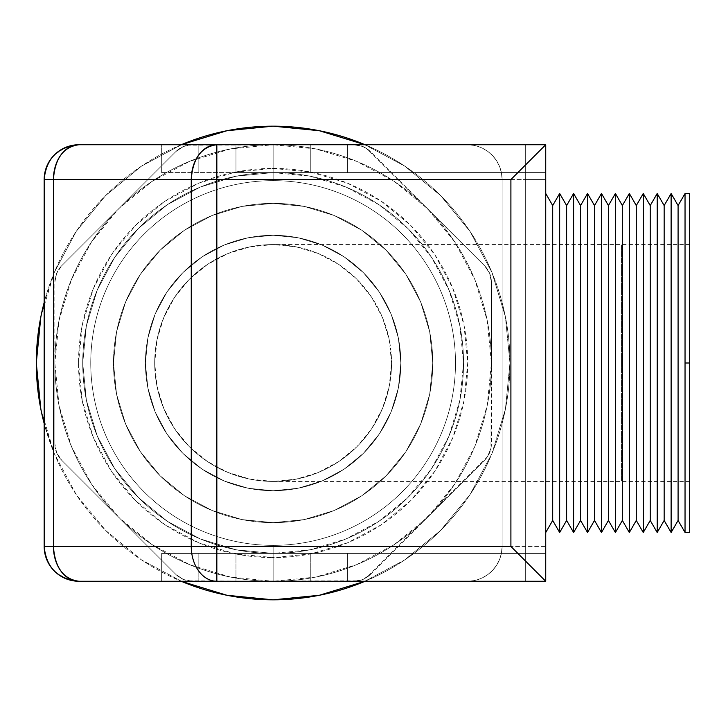<?xml version="1.0" encoding="UTF-8"?>
<svg xmlns="http://www.w3.org/2000/svg" width="726" height="726" viewBox="0 0 726 726"><rect width="100%" height="100%" fill="white"/><g stroke="black" fill="none" stroke-linecap="round" stroke-linejoin="round"><path stroke-width="0.54" stroke-dasharray="3.63 2.72" d="M273.13 522.638A159.638 159.638 0 0 1 113.483 363A159.638 159.638 0 0 1 273.13 203.362A159.638 159.638 0 0 0 113.483 363A159.638 159.638 0 0 0 273.13 522.638L304.276 519.571L334.223 510.487L361.82 495.74L386.014 475.884L405.87 451.69L420.617 424.093L429.701 394.145L432.769 363L429.701 331.855L420.617 301.907L405.87 274.31L386.014 250.116L361.82 230.26L334.223 215.513L304.276 206.429L273.13 203.362L241.985 206.429L212.037 215.513L184.431 230.26L160.246 250.116L140.39 274.31L125.634 301.907L116.55 331.855L113.483 363L116.55 394.145L125.634 424.093L140.39 451.69L160.246 475.884L184.431 495.74L212.037 510.487L241.985 519.571L273.13 522.638A159.638 159.638 0 0 0 432.769 363A159.638 159.638 0 0 0 273.13 203.362A159.638 159.638 0 0 1 432.769 363A159.638 159.638 0 0 1 273.13 522.638L241.985 519.571L212.037 510.487L184.431 495.74L160.246 475.884L140.39 451.69L125.634 424.093L116.55 394.145L113.483 363L116.55 331.855L125.634 301.907L140.39 274.31L160.246 250.116L184.431 230.26L212.037 215.513L241.985 206.429L273.13 203.362L304.276 206.429L334.223 215.513L361.82 230.26L386.014 250.116L405.87 274.31L420.617 301.907L429.701 331.855L432.769 363L429.701 394.145L420.617 424.093L405.87 451.69L386.014 475.884L361.82 495.74L334.223 510.487L304.276 519.571L273.13 522.638M427.469 517.348A218.272 218.272 0 0 1 273.13 581.272A218.272 218.272 0 0 0 491.402 363A218.272 218.272 0 0 0 273.13 144.728A218.272 218.272 0 0 1 427.469 517.348L454.621 484.269L474.786 446.526L487.21 405.58L491.402 363L487.21 320.42L474.786 279.474L454.621 241.731L427.469 208.652L394.399 181.509L356.657 161.344L315.71 148.921L273.13 144.728A218.272 218.272 0 0 1 491.402 363A218.272 218.272 0 0 1 273.13 581.272L273.13 557.586A194.586 194.586 0 0 0 467.716 363A194.586 194.586 0 0 0 273.13 168.414L273.13 144.728L230.541 148.921L189.595 161.344L151.861 181.509L118.783 208.652L175.919 151.525L183.451 146.489L187.807 145.173L353.925 144.728L362.809 146.489L366.821 148.639L484.605 265.789L489.633 273.321L491.402 282.205L491.402 443.795L490.957 448.323L487.491 456.69L366.821 577.361L362.809 579.511L353.925 581.272L273.13 581.272L315.71 577.079L356.657 564.656L394.399 544.491L427.469 517.348L484.605 460.211L487.491 456.69L490.957 448.323L491.402 282.205L489.633 273.321L484.605 265.789L370.342 151.525L362.809 146.489L353.925 144.728L192.336 144.728L183.451 146.489L175.919 151.525L61.656 265.789L118.783 208.652L91.639 241.731L71.466 279.474L59.051 320.42L54.849 363L54.849 282.205L56.619 273.321L61.656 265.789L56.619 273.321L54.849 282.205L54.849 443.795L54.849 363L59.051 405.58L71.466 446.526L91.639 484.269L118.783 517.348L61.656 460.211L56.619 452.679L54.849 443.795L56.619 452.679L61.656 460.211L175.919 574.475L118.783 517.348L151.861 544.491L189.595 564.656L230.541 577.079L273.13 581.272L187.807 580.827L183.451 579.511L175.919 574.475L183.451 579.511L192.336 581.272L358.453 580.827L362.809 579.511L370.342 574.475L484.605 460.211L427.469 517.348M273.13 235.288A127.712 127.712 0 0 0 145.418 363A127.712 127.712 0 0 0 273.13 490.712A127.712 127.712 0 0 1 145.418 363A127.712 127.712 0 0 1 273.13 235.288A127.712 127.712 0 0 1 400.843 363A127.712 127.712 0 0 1 273.13 490.712A127.712 127.712 0 0 0 400.843 363A127.712 127.712 0 0 0 273.13 235.288L298.041 237.738L321.999 245.007L344.079 256.813L363.436 272.695L379.317 292.043L391.123 314.122L398.392 338.08L400.843 363L398.392 387.92L391.123 411.878L379.317 433.957L363.436 453.305L344.079 469.187L321.999 480.993L298.041 488.262L273.13 490.712L248.21 488.262L224.252 480.993L202.173 469.187L182.825 453.305L166.935 433.957L155.137 411.878L147.868 387.92L145.418 363L147.868 338.08L155.137 314.122L166.935 292.043L182.825 272.695L202.173 256.813L224.252 245.007L248.21 237.738L273.13 235.288L248.21 237.738L224.252 245.007L202.173 256.813L182.825 272.695L166.935 292.043L155.137 314.122L147.868 338.08L145.418 363L147.868 387.92L155.137 411.878L166.935 433.957L182.825 453.305L202.173 469.187L224.252 480.993L248.21 488.262L273.13 490.712L298.041 488.262L321.999 480.993L344.079 469.187L363.436 453.305L379.317 433.957L391.123 411.878L398.392 387.92L400.843 363L398.392 338.08L391.123 314.122L379.317 292.043L363.436 272.695L344.079 256.813L321.999 245.007L298.041 237.738L273.13 235.288A127.712 127.712 0 0 0 145.418 363A127.712 127.712 0 0 0 273.13 490.712A127.712 127.712 0 0 1 145.418 363A127.712 127.712 0 0 1 273.13 235.288L298.041 237.738L321.999 245.007L344.079 256.813L363.436 272.695L379.317 292.043L391.123 314.122L398.392 338.08L400.843 363L398.392 387.92L391.123 411.878L379.317 433.957L363.436 453.305L344.079 469.187L321.999 480.993L298.041 488.262L273.13 490.712L248.21 488.262L224.252 480.993L202.173 469.187L182.825 453.305L166.935 433.957L155.137 411.878L147.868 387.92L145.418 363L147.868 338.08L155.137 314.122L166.935 292.043L182.825 272.695L202.173 256.813L224.252 245.007L248.21 237.738L273.13 235.288A127.712 127.712 0 0 1 400.843 363A127.712 127.712 0 0 1 273.13 490.712A127.712 127.712 0 0 0 400.843 363A127.712 127.712 0 0 0 273.13 235.288L248.21 237.738L224.252 245.007L202.173 256.813L182.825 272.695L166.935 292.043L155.137 314.122L147.868 338.08L145.418 363L147.868 387.92L155.137 411.878L166.935 433.957L182.825 453.305L202.173 469.187L224.252 480.993L248.21 488.262L273.13 490.712L298.041 488.262L321.999 480.993L344.079 469.187L363.436 453.305L379.317 433.957L391.123 411.878L398.392 387.92L400.843 363L398.392 338.08L391.123 314.122L379.317 292.043L363.436 272.695L344.079 256.813L321.999 245.007L298.041 237.738L273.13 235.288M365.015 144.728A236.83 236.83 0 0 1 365.015 581.272L404.7 559.918L440.591 530.461L470.04 494.578L491.929 453.632L505.405 409.201L509.961 363L505.405 316.799L491.929 272.368L470.04 231.422L440.591 195.539L404.7 166.082L365.015 144.728M273.13 599.83A236.83 236.83 0 0 0 509.961 363A236.83 236.83 0 0 0 273.13 126.17A236.83 236.83 0 0 0 36.3 363A236.83 236.83 0 0 0 273.13 599.83L226.929 595.275L182.498 581.798L141.552 559.918L181.237 581.272A236.83 236.83 0 0 1 44.168 423.521L54.323 453.632L76.212 494.578L105.669 530.461L141.552 559.918L105.669 530.461L76.212 494.578L54.323 453.632L40.847 409.201L36.3 363L40.847 316.799L54.323 272.368L44.168 302.47A236.83 236.83 0 0 1 181.237 144.728L141.552 166.082L105.669 195.539L76.212 231.422L54.323 272.368L76.212 231.422L105.669 195.539L141.552 166.082L182.498 144.202L226.929 130.725L273.13 126.17L319.331 130.725L363.762 144.202L404.7 166.082L440.591 195.539L470.04 231.422L491.929 272.368L505.405 316.799L509.961 363L505.405 409.201L491.929 453.632L470.04 494.578L440.591 530.461L404.7 559.918L363.762 581.798L319.331 595.275L273.13 599.83M273.13 581.272A218.272 218.272 0 0 1 54.849 363A218.272 218.272 0 0 1 273.13 144.728L273.13 168.414A194.586 194.586 0 0 0 78.535 363A194.586 194.586 0 0 0 273.13 557.586L273.13 581.272A218.272 218.272 0 0 1 118.783 208.652A218.272 218.272 0 0 1 273.13 144.728A218.272 218.272 0 0 0 54.849 363A218.272 218.272 0 0 0 273.13 581.272L192.336 581.272L310.283 581.272L310.283 553.412L347.436 553.412L347.436 581.272L467.263 581.272L474.06 580.609L480.594 578.622L486.611 575.4L491.892 571.072L496.221 565.799L499.443 559.773L501.421 553.239L502.093 546.442L502.093 179.558L501.421 172.761L499.443 166.227L496.221 160.201L491.892 154.928L486.611 150.6L480.594 147.378L474.06 145.391L467.263 144.728L347.436 144.728L347.436 172.588L310.283 172.588L310.283 144.728L192.336 144.728L353.925 144.728L273.13 144.728L273.13 172.588A190.412 190.412 0 0 1 463.542 363A190.412 190.412 0 0 1 273.13 553.412L273.13 545.362A182.362 182.362 0 0 0 455.492 363A182.362 182.362 0 0 0 273.13 180.638L273.13 172.588L273.13 180.638A182.362 182.362 0 0 1 455.492 363A182.362 182.362 0 0 1 273.13 545.362L273.13 553.412A190.412 190.412 0 0 0 463.542 363A190.412 190.412 0 0 0 273.13 172.588A190.412 190.412 0 0 1 463.542 363A190.412 190.412 0 0 1 273.13 553.412L273.13 545.362A182.362 182.362 0 0 0 455.492 363A182.362 182.362 0 0 0 273.13 180.638L273.13 172.588L273.13 180.638A182.362 182.362 0 0 1 455.492 363A182.362 182.362 0 0 1 273.13 545.362L273.13 553.412A190.412 190.412 0 0 0 463.542 363A190.412 190.412 0 0 0 273.13 172.588A190.412 190.412 0 0 1 463.542 363A190.412 190.412 0 0 1 273.13 553.412L273.13 545.362A182.362 182.362 0 0 0 455.492 363A182.362 182.362 0 0 0 273.13 180.638L273.13 172.588L273.13 180.638A182.362 182.362 0 0 1 455.492 363A182.362 182.362 0 0 1 273.13 545.362L273.13 553.412A190.412 190.412 0 0 0 463.542 363A190.412 190.412 0 0 0 273.13 172.588A190.412 190.412 0 0 1 463.542 363A190.412 190.412 0 0 1 273.13 553.412L273.13 545.362A182.362 182.362 0 0 0 455.492 363A182.362 182.362 0 0 0 273.13 180.638L273.13 172.588L273.13 180.638A182.362 182.362 0 0 1 455.492 363A182.362 182.362 0 0 1 273.13 545.362L273.13 553.412A190.412 190.412 0 0 0 463.542 363A190.412 190.412 0 0 0 273.13 172.588A190.412 190.412 0 0 1 463.542 363A190.412 190.412 0 0 1 273.13 553.412L273.13 545.362A182.362 182.362 0 0 0 455.492 363A182.362 182.362 0 0 0 273.13 180.638L273.13 172.588L273.13 180.638A182.362 182.362 0 0 1 455.492 363A182.362 182.362 0 0 1 273.13 545.362L273.13 553.412A190.412 190.412 0 0 0 463.542 363A190.412 190.412 0 0 0 273.13 172.588A190.412 190.412 0 0 1 463.542 363A190.412 190.412 0 0 1 273.13 553.412A190.412 190.412 0 0 0 463.542 363A190.412 190.412 0 0 0 273.13 172.588L310.274 176.246L345.993 187.081L378.918 204.678L407.767 228.363L431.453 257.213L449.04 290.137L459.876 325.856L463.542 363L459.876 400.144L449.04 435.863L431.453 468.787L407.767 497.637L378.918 521.322L345.993 538.919L310.274 549.754L273.13 553.412L273.13 581.272L545.734 581.272L545.734 553.412L545.734 581.272L545.734 553.412L545.734 581.272L545.734 553.412L545.734 581.272L198.824 581.272L235.977 581.272L235.977 553.412L273.13 553.412L235.977 549.754L200.258 538.919L167.343 521.322L138.484 497.637L114.808 468.787L97.211 435.863L86.376 400.144L82.719 363L86.376 325.856L97.211 290.137L114.808 257.213L138.484 228.363L167.343 204.678L200.258 187.081L235.977 176.246L273.13 172.588L235.977 172.588L235.977 144.728L198.824 144.728L198.824 172.588L161.671 172.588L161.671 144.728L78.998 144.728L78.998 581.272L161.671 581.272L161.671 553.412L198.824 553.412L198.824 581.272L467.263 581.272A34.83 34.83 0 0 0 502.093 546.442L502.093 179.558L502.093 546.442L525.315 546.442L525.315 179.558L502.093 179.558L502.093 546.442A34.83 34.83 0 0 1 467.263 581.272A34.83 34.83 0 0 0 502.093 546.442L545.734 546.442L545.734 581.272L545.734 553.412L273.13 553.412L310.274 549.754L345.993 538.919L378.918 521.322L407.767 497.637L431.453 468.787L449.04 435.863L459.876 400.144L463.542 363L459.876 325.856L449.04 290.137L431.453 257.213L407.767 228.363L378.918 204.678L345.993 187.081L310.274 176.246L273.13 172.588L235.977 176.246L200.258 187.081L167.343 204.678L138.484 228.363L114.808 257.213L97.211 290.137L86.376 325.856L82.719 363L86.376 400.144L97.211 435.863L114.808 468.787L138.484 497.637L167.343 521.322L200.258 538.919L235.977 549.754L273.13 553.412A190.412 190.412 0 0 1 82.719 363A190.412 190.412 0 0 1 273.13 172.588A190.412 190.412 0 0 0 82.719 363A190.412 190.412 0 0 0 273.13 553.412L273.13 545.362A182.362 182.362 0 0 1 90.759 363A182.362 182.362 0 0 1 273.13 180.638L273.13 172.588A190.412 190.412 0 0 0 82.719 363A190.412 190.412 0 0 0 273.13 553.412A190.412 190.412 0 0 1 82.719 363A190.412 190.412 0 0 1 273.13 172.588L273.13 180.638A182.362 182.362 0 0 0 90.759 363A182.362 182.362 0 0 0 273.13 545.362L273.13 553.412L273.13 545.362A182.362 182.362 0 0 1 90.759 363A182.362 182.362 0 0 1 273.13 180.638L273.13 172.588A190.412 190.412 0 0 0 82.719 363A190.412 190.412 0 0 0 273.13 553.412A190.412 190.412 0 0 1 82.719 363A190.412 190.412 0 0 1 273.13 172.588L273.13 180.638A182.362 182.362 0 0 0 90.759 363A182.362 182.362 0 0 0 273.13 545.362L273.13 553.412L273.13 545.362A182.362 182.362 0 0 1 90.759 363A182.362 182.362 0 0 1 273.13 180.638L273.13 172.588A190.412 190.412 0 0 0 82.719 363A190.412 190.412 0 0 0 273.13 553.412A190.412 190.412 0 0 1 82.719 363A190.412 190.412 0 0 1 273.13 172.588L273.13 180.638A182.362 182.362 0 0 0 90.759 363A182.362 182.362 0 0 0 273.13 545.362L273.13 553.412L273.13 545.362A182.362 182.362 0 0 1 90.759 363A182.362 182.362 0 0 1 273.13 180.638L273.13 172.588A190.412 190.412 0 0 0 82.719 363A190.412 190.412 0 0 0 273.13 553.412A190.412 190.412 0 0 1 82.719 363A190.412 190.412 0 0 1 273.13 172.588L273.13 180.638A182.362 182.362 0 0 0 90.759 363A182.362 182.362 0 0 0 273.13 545.362L273.13 553.412L273.13 545.362A182.362 182.362 0 0 1 90.759 363A182.362 182.362 0 0 1 273.13 180.638L273.13 172.588A190.412 190.412 0 0 0 82.719 363A190.412 190.412 0 0 0 273.13 553.412A190.412 190.412 0 0 1 82.719 363A190.412 190.412 0 0 1 273.13 172.588L273.13 180.638A182.362 182.362 0 0 0 90.759 363A182.362 182.362 0 0 0 273.13 545.362L273.13 553.412L235.977 553.412L545.734 553.412L273.13 553.412L273.13 581.272M273.13 168.414L311.091 172.153L347.591 183.224L381.241 201.202L410.725 225.405L434.919 254.89L452.906 288.531L463.978 325.039L467.716 363L463.978 400.961L452.906 437.469L434.919 471.11L410.725 500.595L381.241 524.798L347.591 542.776L311.091 553.847L273.13 557.586L235.17 553.847L198.661 542.776L165.02 524.798L135.535 500.595L111.332 471.11L93.355 437.469L82.274 400.961L78.535 363L82.274 325.039L93.355 288.531L111.332 254.89L135.535 225.405L165.02 201.202L198.661 183.224L235.17 172.153L273.13 168.414M491.402 363L491.402 282.205L491.402 363M427.469 208.652L484.605 265.789L427.469 208.652M118.783 208.652L61.656 265.789L118.783 208.652M54.849 363L54.849 443.795L54.849 363M175.919 574.475L61.656 460.211L175.919 574.475A23.223 23.223 0 0 0 192.336 581.272A23.223 23.223 0 0 1 175.919 574.475M54.849 443.795A23.223 23.223 0 0 0 61.656 460.211A23.223 23.223 0 0 1 54.849 443.795M61.656 265.789A23.223 23.223 0 0 0 54.849 282.205A23.223 23.223 0 0 1 61.656 265.789M192.336 144.728A23.223 23.223 0 0 0 175.919 151.525A23.223 23.223 0 0 1 192.336 144.728M370.342 151.525A23.223 23.223 0 0 0 353.925 144.728A23.223 23.223 0 0 1 370.342 151.525M491.402 282.205A23.223 23.223 0 0 0 484.605 265.789A23.223 23.223 0 0 1 491.402 282.205M484.605 460.211A23.223 23.223 0 0 0 491.402 443.795A23.223 23.223 0 0 1 484.605 460.211M353.925 581.272A23.223 23.223 0 0 0 370.342 574.475A23.223 23.223 0 0 1 353.925 581.272M545.734 427.868L545.734 363L621.438 363L621.438 481.429L621.438 363L545.734 363L545.734 481.42L545.734 298.132M545.734 480.703L545.734 244.58L545.734 481.42L545.734 244.58L545.734 363L621.438 363L621.438 244.571L621.438 363L689.7 363L621.438 363L621.438 244.571L621.438 363L545.734 363L545.734 461.663M689.7 363L689.7 244.571L689.7 363L685.035 363L685.035 193.533L685.035 363L689.7 363L689.7 193.533L689.7 532.467L689.7 363L621.438 363L689.7 363L689.7 481.429L689.7 363M559.664 363L559.664 193.497L559.664 363M573.594 363L573.604 193.497L573.594 363M587.525 363L587.534 193.506L587.525 363M601.455 363L601.455 193.506L601.455 363M601.473 193.506L601.473 532.494L601.473 193.506M615.385 363L615.385 193.506L615.385 363M615.403 193.506L615.403 532.494L615.403 193.506M629.315 363L629.315 193.515L629.315 363M629.342 193.515L629.342 532.485L629.342 193.515M643.245 363L643.245 193.515L643.245 363M643.272 193.515L643.272 532.485L643.272 193.515M657.175 363L657.175 193.524L657.175 363M657.212 193.524L657.212 532.476L657.212 193.524M671.105 363L671.105 193.524L671.105 363M671.142 193.524L671.142 532.476L671.142 193.524M545.734 193.488L545.734 532.512M545.734 457.171L545.734 529.254L545.734 457.171M685.035 532.467L685.035 363L685.035 532.467M545.734 461.545L545.734 363L154.702 363A118.429 118.429 0 0 0 273.13 481.429A118.429 118.429 0 0 0 391.55 363L545.734 363L545.734 245.234M621.438 363L621.438 481.429L621.438 363M552.695 205.558L552.695 520.442L552.695 205.558M566.625 205.558L566.625 520.442L566.625 205.558M580.555 205.558L580.555 520.442L580.555 205.558M594.494 205.558L594.494 520.442L594.494 205.558M608.424 205.558L608.424 520.442L608.424 205.558M622.354 205.558L622.354 520.442L622.354 205.558M636.285 205.558L636.285 520.442L636.285 205.558M650.224 205.558L650.224 520.442L650.224 205.558M664.154 205.558L664.154 520.442L664.154 205.558M678.084 205.558L678.084 520.442L678.084 205.558M545.734 472.163L545.734 480.784M689.7 244.571L545.734 244.571L545.734 363L391.55 363A118.429 118.429 0 0 1 273.13 481.429A118.429 118.429 0 0 1 154.702 363A118.429 118.429 0 0 1 273.13 244.571A118.429 118.429 0 0 0 154.702 363A118.429 118.429 0 0 0 273.13 481.429L250.025 479.151L227.81 472.408L207.337 461.464L189.386 446.744L174.657 428.794L163.713 408.321L156.979 386.105L154.702 363L156.979 339.895L163.713 317.679L174.657 297.206L189.386 279.256L207.337 264.536L227.81 253.592L250.025 246.849L273.13 244.571L296.235 246.849L318.451 253.592L338.924 264.536L356.865 279.256L371.594 297.206L382.538 317.679L389.281 339.895L391.55 363L389.281 386.105L382.538 408.321L371.594 428.794L356.865 446.744L338.924 461.464L318.451 472.408L296.235 479.151L273.13 481.429A118.429 118.429 0 0 0 391.55 363A118.429 118.429 0 0 0 273.13 244.571A118.429 118.429 0 0 0 154.702 363L545.734 363L545.734 472.354M72.373 145.363L65.667 147.378L78.998 144.728L545.734 144.728L347.436 144.728L545.734 144.728L347.436 144.728L347.436 172.588L545.734 172.588L545.734 144.728L198.824 144.728L545.734 144.728L545.734 546.442L545.734 179.558L525.315 179.558L525.315 581.272L525.315 546.442L545.734 546.442L545.734 581.272L545.734 553.412L235.977 553.412L235.977 581.272L545.734 581.272L545.734 553.412L161.671 553.412L161.671 581.272L545.734 581.272L545.734 553.412L198.824 553.412L198.824 581.272L545.734 581.272L545.734 553.412L161.671 553.412L545.734 553.412L310.283 553.412L310.283 581.272L545.734 581.272L545.734 553.412L347.436 553.412L347.436 581.272L545.734 581.272L161.671 581.272L161.671 553.412L161.671 581.272L78.998 581.272L65.667 578.622L54.368 571.072L50.03 565.799L46.818 559.773L44.831 553.239L45.783 556.951M545.734 144.728L545.734 172.588L545.734 144.728L545.734 172.588L545.734 144.728L545.734 172.588L235.977 172.588L545.734 172.588L545.734 144.728L273.13 144.728L545.734 144.728L545.734 179.558L502.093 179.558A34.83 34.83 0 0 0 467.263 144.728A34.83 34.83 0 0 1 502.093 179.558A34.83 34.83 0 0 0 467.263 144.728L525.315 144.728L525.315 179.558L525.315 144.728L545.734 144.728L273.13 144.728L273.13 172.588L545.734 172.588L545.734 144.728L235.977 144.728L235.977 172.588L545.734 172.588L545.734 144.728L161.671 144.728L161.671 172.588L545.734 172.588L545.734 144.728L198.824 144.728L198.824 172.588L545.734 172.588L161.671 172.588L545.734 172.588L347.436 172.588L545.734 172.588L545.734 144.728L310.283 144.728L310.283 172.588L545.734 172.588L545.734 144.728M44.395 175.52L44.168 546.442L44.168 179.558L44.821 172.833M45.774 169.094L44.831 172.761L46.818 166.227L50.03 160.201L54.368 154.928L65.667 147.378M48.497 162.733L46.818 166.227M53.08 156.281L50.03 160.201M59.804 150.491L54.368 154.928M78.998 144.728L78.998 581.272M65.667 578.622L72.382 580.637M54.368 571.072L59.804 575.509M50.03 565.799L53.08 569.719M46.818 559.773L48.56 563.376M44.168 546.442L44.395 550.48M273.13 244.571A118.429 118.429 0 0 1 391.55 363A118.429 118.429 0 0 0 273.13 244.571L545.734 244.571L545.734 317.153M545.734 278.53L545.734 246.441M235.977 581.272L235.977 553.412L235.977 581.272M198.824 553.412L198.824 581.272L198.824 553.412M545.734 553.412L310.283 553.412L545.734 553.412M347.436 553.412L347.436 581.272L347.436 553.412M310.283 581.272L310.283 553.412L310.283 581.272M235.977 172.588L235.977 144.728L235.977 172.588M273.13 144.728L273.13 172.588L273.13 144.728M198.824 144.728L198.824 172.588L198.824 144.728M161.671 172.588L161.671 144.728L161.671 172.588M347.436 144.728L347.436 172.588L347.436 144.728M310.283 172.588L310.283 144.728L310.283 172.588M689.7 481.429L273.13 481.429"/><path stroke-width="1.09" d="M273.13 126.17A236.83 236.83 0 0 1 365.015 144.728L319.331 130.725L273.13 126.17L226.929 130.725L181.237 144.728A236.83 236.83 0 0 1 273.13 126.17M365.015 581.272A236.83 236.83 0 0 1 181.237 581.272L226.929 595.275L273.13 599.83L319.331 595.275L365.015 581.272M44.168 423.521A236.83 236.83 0 0 1 44.168 302.479L40.847 316.799L36.3 363L40.847 409.201L44.168 423.53M685.035 193.533L678.084 205.558L678.084 520.442L685.035 532.467L685.035 193.533L685.035 363L689.7 363L689.7 193.533L689.7 532.467L689.7 363L685.035 363L685.035 532.467L678.084 520.442L678.084 205.558L671.142 193.524L671.142 532.476L678.084 520.442L671.142 532.476L671.142 193.524L678.084 205.558L685.035 193.533L689.7 193.533M671.105 193.524L664.154 205.558L664.154 520.442L671.105 532.476L671.105 193.524L671.105 532.476L664.154 520.442L664.154 205.558L657.212 193.524L657.212 532.476L664.154 520.442L657.212 532.476L657.212 193.524L664.154 205.558L671.142 193.524M657.175 193.524L650.224 205.558L650.224 520.442L657.175 532.476L657.175 193.524L657.175 532.476L650.224 520.442L650.224 205.558L643.272 193.515L643.272 532.485L650.224 520.442L643.272 532.485L643.272 193.515L650.224 205.558L657.212 193.524M643.245 193.515L636.285 205.558L636.285 520.442L643.245 532.485L643.245 193.515L643.245 532.485L636.285 520.442L636.285 205.558L629.342 193.515L629.342 532.485L636.285 520.442L629.342 532.485L629.342 193.515L636.285 205.558L643.272 193.515M629.315 193.515L622.354 205.558L622.354 520.442L629.315 532.485L629.315 193.515L629.315 532.485L622.354 520.442L622.354 205.558L615.403 193.506L615.403 532.494L622.354 520.442L615.403 532.494L615.403 193.506L622.354 205.558L629.342 193.515M615.385 193.506L608.424 205.558L608.424 520.442L615.385 532.494L615.385 193.506L615.385 532.494L608.424 520.442L608.424 205.558L601.473 193.506L601.473 532.494L608.424 520.442L601.473 532.494L601.473 193.506L608.424 205.558L615.403 193.506M545.734 193.488L552.695 205.558L559.664 193.497L566.625 205.558L573.594 193.497L580.555 205.558L587.525 193.506L594.494 205.558L601.455 193.506L594.494 205.558L594.494 520.442L601.455 532.494L601.455 193.506L601.473 363L601.455 532.494L594.494 520.442L594.494 205.558L587.534 193.506L587.534 532.494L594.494 520.442L587.534 532.494L587.525 193.506L580.555 205.558L580.555 520.442L587.525 532.494L587.534 193.506L587.525 532.494L580.555 520.442L580.555 205.558L573.604 193.497L573.604 532.503L580.555 520.442L573.604 532.503L573.594 193.497L566.625 205.558L566.625 520.442L573.594 532.503L573.604 193.497L573.594 532.503L566.625 520.442L566.625 205.558L559.664 193.497L559.664 532.503L566.625 520.442L559.664 532.503L559.664 193.497L552.695 205.558L552.695 520.442L559.664 532.503L559.664 193.497L559.664 532.503L552.695 520.442L552.695 205.558L545.734 193.488L545.734 532.512L552.695 520.442L545.734 532.512M545.734 298.132L545.734 427.868M44.168 179.086L44.168 179.558L53.415 179.558L44.168 179.558L44.168 546.442L191.256 546.442A34.83 25.582 90 0 0 216.838 581.272A34.83 25.582 -90 0 1 191.256 546.442L216.838 546.442L216.838 581.272L216.838 179.558L191.256 179.558L216.838 179.558L216.838 144.728C201.302 146.788 192.771 158.404 191.256 179.558A34.83 25.582 -90 0 1 216.838 144.728L78.998 144.728C57.835 146.788 46.228 158.404 44.168 179.558A34.83 34.83 0 0 1 78.998 144.728A34.83 25.582 90 0 0 53.415 179.558L191.256 179.558L191.256 546.442L53.415 546.442L53.415 179.558L191.256 179.558L191.256 546.442L510.904 546.442L545.734 581.272L216.838 581.272L545.734 581.272L545.734 144.728L510.904 179.558L545.734 144.728L216.838 144.728L216.838 179.558L510.904 179.558L510.904 546.442L216.838 546.442L216.838 179.558L510.904 179.558L510.904 546.442L545.734 581.272L545.734 144.728L78.998 144.728L72.373 145.363M72.382 580.637L78.998 581.272L216.838 581.272L78.998 581.272A34.83 34.83 0 0 1 44.168 546.442C46.228 567.596 57.835 579.212 78.998 581.272C63.452 579.212 54.931 567.596 53.415 546.442L53.415 179.558C54.931 158.404 63.452 146.788 78.998 144.728M44.821 172.833L44.395 175.52M46.791 166.29L45.774 169.094M50.021 160.219L48.497 162.733M54.35 154.937L53.08 156.281M65.667 147.378L59.804 150.491M44.395 550.48L44.168 179.558M59.804 575.509L65.667 578.622M53.08 569.719L54.368 571.072M48.56 563.376L50.03 565.799M45.783 556.951L46.818 559.773M78.998 581.272A34.83 25.582 90 0 1 53.415 546.442L44.168 546.442M545.734 317.09L545.734 278.53M545.734 246.441L545.734 244.571M685.035 532.467L689.7 532.467"/></g></svg>
